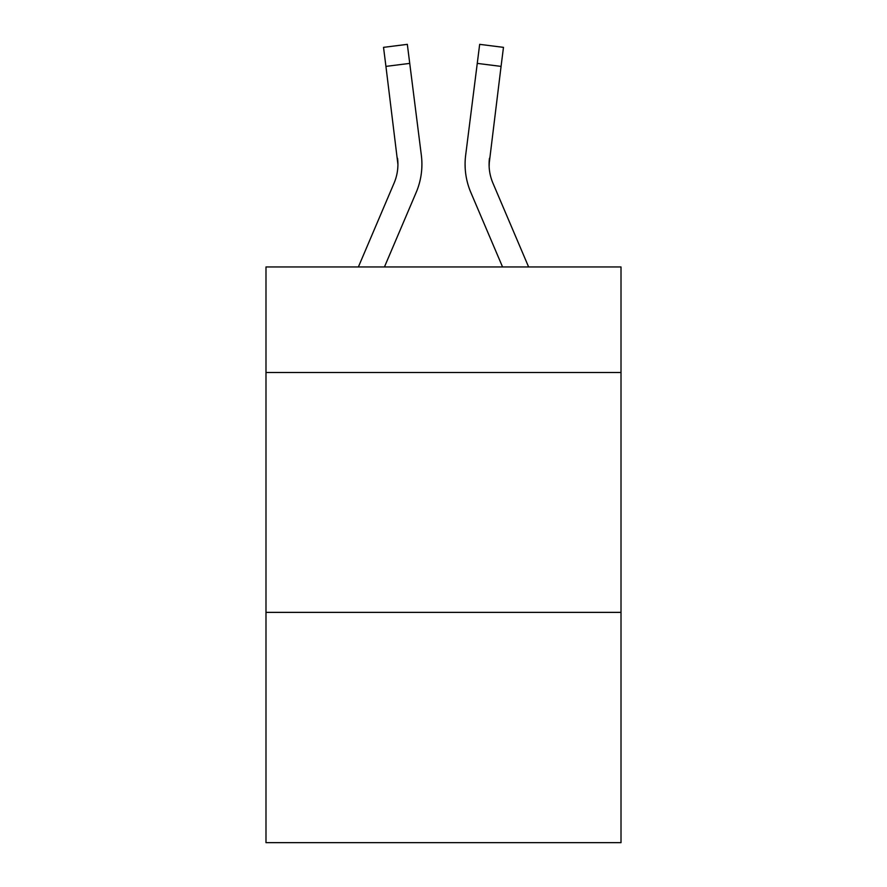 <?xml version="1.0" encoding="UTF-8"?>
<svg xmlns="http://www.w3.org/2000/svg" width="887" height="887" viewBox="0 0 887 887"><rect width="100%" height="100%" fill="white"/><g stroke="black" fill="none" stroke-linecap="round" stroke-linejoin="round"><path stroke-width="1.33" d="M621.011 372.496L621.011 266.954L265.989 266.954L265.989 372.496L621.011 372.496L621.011 842.65L265.989 842.65L265.989 372.496M621.011 612.374L265.989 612.374M416.158 192.479L384.448 266.954L416.158 192.479A71.958 71.958 -41.7 0 0 421.347 155.269L409.739 63.387L385.934 66.392L383.528 47.355L407.333 44.35L409.739 63.387M358.381 266.954L394.094 183.077A47.976 47.976 -30.4 0 0 397.919 164.372L385.934 66.392M421.824 167.776L421.913 164.849M420.981 152.387L421.347 155.269L420.981 152.387M528.619 266.954L492.906 183.077A47.976 47.976 30.4 0 1 489.081 164.372L501.066 66.392L477.261 63.387L479.667 44.35L503.472 47.355L501.066 66.392M470.842 192.479L502.552 266.954L470.842 192.479A71.958 71.958 41.8 0 1 465.653 155.269L477.261 63.387M489.136 166.634L489.458 158.274A47.976 47.976 41.8 0 0 492.906 183.077A47.976 47.976 41.8 0 1 489.081 164.372L489.458 158.274M394.094 183.077A47.976 47.976 -41.7 0 0 397.919 164.372A47.976 47.976 -41.7 0 1 394.094 183.077A47.976 47.976 -41.7 0 0 397.919 164.372A47.976 47.976 -41.7 0 1 394.094 183.077A47.976 47.976 -41.7 0 0 397.919 164.372A47.976 47.976 -41.7 0 1 394.094 183.077A47.976 47.976 -41.7 0 0 397.919 164.372A47.976 47.976 -41.7 0 1 394.094 183.077A47.976 47.976 -41.7 0 0 397.919 164.372A47.976 47.976 -41.7 0 1 394.094 183.077A47.976 47.976 -41.7 0 0 397.542 158.274L397.919 164.372M492.906 183.077A47.976 47.976 41.8 0 1 489.081 164.372A47.976 47.976 41.8 0 0 492.906 183.077A47.976 47.976 41.8 0 1 489.081 164.372A47.976 47.976 41.8 0 0 492.906 183.077A47.976 47.976 41.8 0 1 489.081 164.372A47.976 47.976 41.8 0 0 492.906 183.077A47.976 47.976 41.8 0 1 489.081 164.372A47.976 47.976 41.8 0 0 492.906 183.077A47.976 47.976 41.8 0 1 489.081 164.372M421.913 164.25L421.824 167.798L421.913 164.25M465.176 167.798L465.087 164.25M383.528 47.355L407.333 44.35M479.667 44.35L503.472 47.355"/></g></svg>
